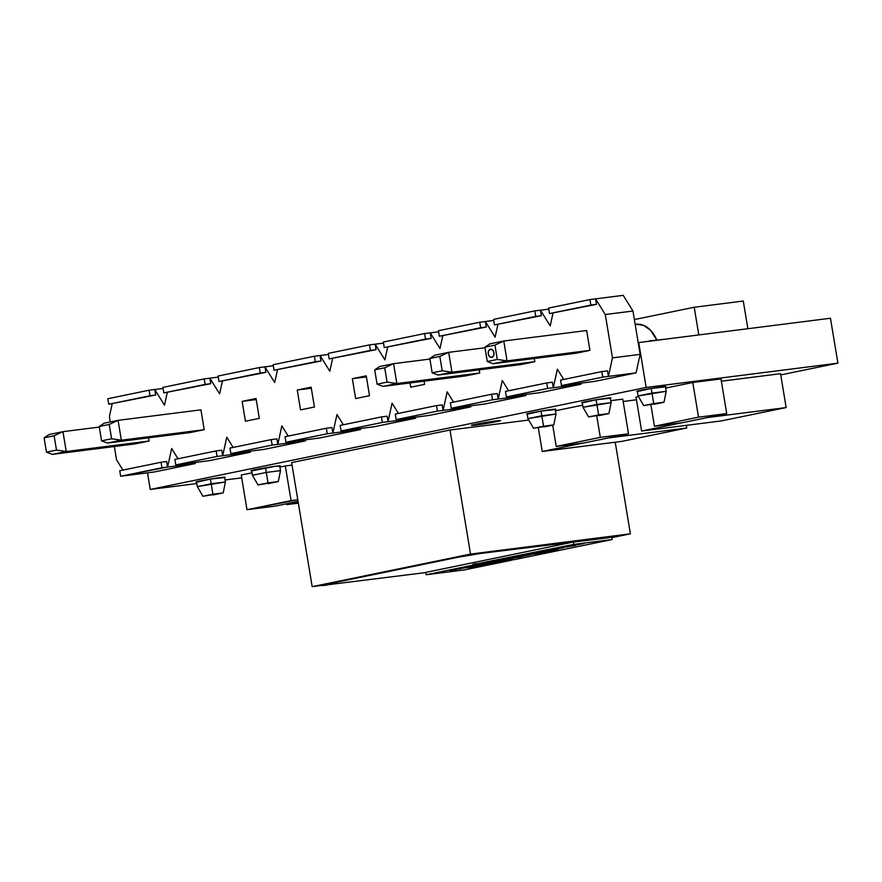 <?xml version="1.0" encoding="UTF-8"?>
<svg xmlns="http://www.w3.org/2000/svg" width="882" height="882" viewBox="0 0 882 882"><rect width="100%" height="100%" fill="white"/><g stroke="black" fill="none" stroke-linecap="round" stroke-linejoin="round"><path stroke-width="1.32" d="M251.657 470.779A14.785 0.562 -9.4 0 1 251.094 470.712A14.785 0.562 -9.4 0 1 259.97 468.706A14.785 0.562 -9.4 0 1 275.868 466.203L279.219 466.269M637.355 391.454A14.785 0.562 -9.4 0 1 636.793 391.387A14.785 0.562 -9.4 0 1 645.679 389.381A14.785 0.562 -9.4 0 1 661.577 386.878A14.785 0.562 -9.4 0 1 665.965 386.559A14.785 0.562 -9.4 0 1 665.458 386.801M475.883 425.069A14.785 0.562 -9.4 0 1 471.495 425.389A14.785 0.562 -9.4 0 1 480.381 423.382A14.785 0.562 -9.4 0 1 496.268 420.868A14.785 0.562 -9.4 0 1 500.667 420.56A14.785 0.562 -9.4 0 1 491.781 422.555A14.785 0.562 -9.4 0 1 475.883 425.069L475.751 424.275L475.883 425.069L472.543 424.992L480.337 423.393L500.667 420.549L475.883 425.069M582.263 402.776A14.785 0.562 -9.4 0 1 581.69 402.721A14.785 0.562 -9.4 0 1 590.576 400.715A14.785 0.562 -9.4 0 1 606.474 398.212A14.785 0.562 -9.4 0 1 610.862 397.892A14.785 0.562 -9.4 0 1 610.355 398.135M196.554 482.101A14.785 0.562 -9.4 0 1 195.991 482.046A14.785 0.562 -9.4 0 1 204.867 480.04A14.785 0.562 -9.4 0 1 220.765 477.537A14.785 0.562 -9.4 0 1 225.164 477.217A14.785 0.562 -9.4 0 1 224.645 477.46M527.16 414.11A14.785 0.562 -9.4 0 1 526.598 414.055A14.785 0.562 -9.4 0 1 535.473 412.048A14.785 0.562 -9.4 0 1 551.371 409.546A14.785 0.562 -9.4 0 1 555.77 409.226A14.785 0.562 -9.4 0 1 555.252 409.457M830.469 318.248L837.9 363.152L646.164 387.463L638.733 342.558L830.469 318.248L638.733 342.558L646.164 387.463L150.249 489.455L196.796 483.545L150.249 489.455L147.503 472.851L150.249 489.455L646.164 387.463L837.9 363.152L830.469 318.248M780.746 374.905L837.9 363.152L780.746 374.905M225.064 479.962L241.712 477.857L225.064 479.962M252.263 470.745L275.868 466.203A14.785 0.562 -9.4 0 1 280.255 465.883A14.785 0.562 -9.4 0 1 279.748 466.126M637.973 391.421L651.214 388.422L664.918 386.944M582.87 402.743L596.111 399.755L609.826 398.278M197.16 482.068L210.401 479.08L224.116 477.603M527.767 414.077L541.008 411.089L554.723 409.612M649.505 340.86L663.65 339.394L649.549 341.18M636.01 397.143L641.622 431.022L681.72 422.776L641.622 431.022L636.01 397.143L638.502 396.635M780.548 373.692L786.16 407.572L707.562 417.539L786.16 407.572L780.548 373.692L721.355 381.2M721.134 420.946L786.16 407.572L721.134 420.946L641.622 431.022L721.134 420.946M621.755 441.386L686.78 428.013L686.339 425.356L686.78 428.013L608.326 437.957L686.78 428.013L621.755 441.386L542.243 451.463L538.307 427.671L542.243 451.463L621.755 441.386M583.366 443.007L542.243 451.463L583.366 443.007M623.155 401.486L636.451 399.8M596.761 415.907L600.311 437.373L556.233 446.446L552.705 425.135L556.233 446.446L584.424 442.874L628.513 433.801L600.311 437.373L596.761 415.907M555.462 410.758L582.649 405.169M622.769 399.138L628.513 433.801L622.769 399.138L610.774 400.66M556.233 446.446L584.424 442.874L628.513 433.801L600.311 437.373L556.233 446.446M665.667 388.08L692.789 382.501L698.522 417.164L654.444 426.238L650.883 404.706L654.444 426.238L682.635 422.665L726.724 413.592L698.522 417.164L692.789 382.501L720.98 378.929L726.724 413.592L720.98 378.929M654.444 426.238L682.635 422.665L726.724 413.592L698.522 417.164L654.444 426.238M286.683 503.754L286.826 504.614L298.348 503.148L286.826 504.614L286.683 503.754M298.204 502.266L286.826 504.614L298.204 502.266M279.903 467.085L285.327 465.972L291.06 500.634L246.982 509.697L241.238 475.034L251.987 472.818M241.238 475.034L246.982 509.697L297.785 499.774L291.06 500.634L285.327 465.972L292.052 465.112M275.173 506.125L298.061 501.417L275.173 506.125L246.982 509.697L275.173 506.125M611.865 537.634L630.387 533.819L470.536 554.083L312.173 586.651L322.117 585.394L312.173 586.651L291.633 462.587L312.173 586.651L470.536 554.083L449.996 430.019L470.536 554.083L630.387 533.819L615.228 442.213L630.387 533.819L611.865 537.634M291.633 462.587L449.996 430.019L528.726 420.041M747.87 328.721L743.283 301.038L747.87 328.721M698.809 334.94L694.222 307.256L743.283 301.038L694.222 307.256L698.809 334.94M634.379 319.56L694.222 307.256L634.379 319.56M608.845 537.733L481.153 553.378L458.861 557.071L458.761 556.509L458.861 557.071A15.986 0.617 -9.4 0 1 481.153 553.378L481.054 552.749M458.861 557.071L326.616 584.27L326.527 583.708L326.616 584.27L322.128 585.45A15.986 0.617 -9.4 0 1 326.616 584.27L458.861 557.071M326.869 585.108A15.986 0.617 -9.4 0 1 322.128 585.45L425.797 572.561M605.118 537.028L605.228 537.645A15.986 0.617 -9.4 0 1 609.969 537.303A15.986 0.617 -9.4 0 1 609.837 537.414M476.997 565.219L477.096 565.792L483.06 565.186L477.559 565.164L473.568 566.751L483.005 565.208L474.593 566.09M454.384 569.805L449.798 570.533M455.101 569.728L456.567 569.485L455.101 569.728M487.955 564.16L475.74 565.329L490.976 563.73L471.164 567.479L471.054 566.817L470.481 567.567L470.371 566.961L470.481 567.567L467.504 567.655L475.222 565.957L470.701 566.222M537.932 552.981L539.078 552.793L537.932 552.981M560.577 548.317L561.184 548.207L560.577 548.317M542.342 551.471L542.441 552.088L538.24 552.308L578.46 544.348M584.237 543.51L571.988 545.793M574.777 544.844L575.549 544.657L575.207 545.561L564.237 547.171M556.057 548.813L558.725 548.097L555.914 548.67M561.184 548.207L557.281 548.637M556.553 548.736L552.408 549.398M563.554 547.788L550.677 549.751M556.299 549.409L552.705 549.751M556.255 549.409L545.991 550.71M551.217 549.894L543.4 551.437L558.394 549.839L539.134 553.499L539.023 552.805M558.074 549.839L539.134 553.499L534.172 554.017L535.087 553.257M542.022 552.253L541.327 552.364M527.679 554.48L524.382 555.153M535.176 553.687L521.416 556.266M519.961 556.399L514.526 557.181M513.247 557.446L510.943 557.92M526.808 554.954L530.633 554.679L521.471 556.608L510.579 558.152L518.098 557.27M519.807 557.005L517.172 557.468M520.645 557.203L513.092 557.931M515.794 557.667L511.362 558.659M512.762 557.964L510.314 558.99L505.992 558.934M511.571 558.074L501.119 559.938M504.791 559.188L500.932 560.125L507.415 559.375L498.076 561.062M491.274 562.176L496.676 561.647L491.274 562.176M496.599 561.206L506.885 559.574L507.282 558.593M489.929 562.242L537.8 553.003M542.408 552.11L537.645 552.441M497.459 560.698L495.441 561.106M501.163 560.643L497.492 560.897L501.373 560.07M520.722 555.914L524.647 555.285M524.713 555.715L518.407 556.531L524.713 555.715M523.247 556.09L518.627 556.531M550.125 551.371L547.535 551.912L550.236 551.349L544.712 551.316L544.811 551.867L550.181 551.349L550.092 550.798M544.128 551.371L544.811 551.867L542.011 552.187M540.556 552.904L547.535 551.912M568.273 546.752L563.907 547.193L568.273 546.752M567.887 546.818L564.127 547.182M569.474 545.881L567.865 546.642M573.664 545.627L569.904 546.002M574.766 544.789L574.05 545.572M574.193 544.955L575.88 544.569M542.353 551.526L543.378 551.316M544.282 551.669L542.408 551.923M514.658 559.585L612.185 539.53L573.84 544.392L476.302 564.447L514.658 559.585L612.185 539.53L611.788 537.16L612.185 539.53L573.84 544.392L573.443 542.022L611.788 537.16M510.722 558.163L516.411 557.611M517.955 557.468L520.788 557.192M501.152 560.103L507.415 559.364M487.283 562.782L528.792 554.249M538.24 552.308L576.872 544.359M577.512 544.437L581.029 544.106M558.063 548.538L560.533 548.306M543.4 551.437L555.197 550.302M476.181 563.664L472.873 564.337L473.006 565.13L426.16 574.755L425.774 572.396L573.443 542.022L573.84 544.392L476.214 563.918M496.621 561.327L498.087 561.139M483.678 563.51L481.307 563.995M464.516 569.893L511.351 560.268L473.006 565.13L426.16 574.755L464.516 569.893L511.306 560.015M475.078 565.329L475.178 565.957L454.032 569.816L469.985 566.376M455.74 570.004L454.12 570.334M459.423 568.89L475.883 565.164M475.541 564.811L472.973 564.943L476.556 564.248M475.685 564.535L475.751 565.329L476.302 564.392M483.711 563.774L475.773 564.535L483.711 563.774M483.005 565.208L482.972 564.645M475.089 565.395L475.729 565.263M489.223 563.929L467.504 567.655M449.996 570.489L475.607 565.219M470.867 566.861L475.133 565.979M490.756 349.184L490.436 349.228A4.134 2.911 82.8 0 1 490.59 349.206A4.134 2.911 82.8 0 1 493.975 352.833A4.134 2.911 82.8 0 1 491.781 357.386A4.134 2.911 82.8 0 1 491.627 357.408A4.134 2.911 82.8 0 1 488.242 353.781A4.134 2.911 82.8 0 1 490.436 349.228L490.745 349.195M215.98 494.207L209.221 495.221L215.98 494.207M197.303 486.621L202.904 496.268L223.19 492.906L213.168 494.967L223.19 492.906L225.395 481.969L211.184 483.766L212.937 494.207L202.904 496.268L197.303 486.621L211.184 483.766L212.937 494.207L223.19 492.906L225.395 481.969L224.601 477.151L225.395 481.969L197.303 486.621L196.499 481.804L197.303 486.621M210.412 479.08L211.184 483.766L210.412 479.08M280.498 470.635L266.287 472.432L265.504 467.747L266.287 472.432L252.406 475.288L251.602 470.47L252.406 475.288L258.007 484.935L278.293 481.572L268.271 483.634L278.293 481.572L280.498 470.635L266.287 472.432L268.029 482.873L258.007 484.935L252.406 475.288L266.287 472.432L268.029 482.873L278.293 481.572L280.498 470.635L279.693 465.817M489.885 343.87L484.913 347.166L487.283 361.51L493.17 363.726L487.283 361.51L484.913 347.166L494.934 345.105L497.305 359.448L487.283 361.51L497.305 359.448L507.062 360.87L503.776 341.014L494.934 345.105L484.913 347.166L489.885 343.87L503.776 341.014L494.934 345.105L497.305 359.448L507.062 360.87L493.17 363.726L507.062 360.87L589.926 350.363L576.034 353.219L493.17 363.726L576.034 353.219L589.926 350.363L586.64 330.518L503.776 341.014L489.885 343.87M491.781 357.386L493.6 355.777L493.964 352.723L492.652 350.011L490.436 349.228L488.617 350.838L488.253 353.891L489.565 356.604L491.781 357.386M586.64 330.518L503.776 341.014L507.062 360.87L589.926 350.363L586.64 330.518M434.793 355.203L429.81 358.5L432.18 372.832L438.078 375.059L432.18 372.832L429.81 358.5L439.831 356.438L442.202 370.771L432.18 372.832L442.202 370.771L451.959 372.204L448.673 352.348L439.831 356.438L429.81 358.5L434.793 355.203L448.673 352.348L439.831 356.438L442.202 370.771L451.959 372.204L438.078 375.059L451.959 372.204L534.823 361.697L520.942 364.553L438.078 375.059L520.942 364.553L534.823 361.697L534.294 358.511L534.823 361.697L451.959 372.204L448.673 352.348L434.793 355.203M485.001 347.751L448.673 352.348L485.001 347.751M379.69 366.537L374.707 369.834L377.077 384.166L382.975 386.393L377.077 384.166L374.707 369.834L384.728 367.772L387.11 382.104L377.077 384.166L387.11 382.104L396.856 383.538L393.57 363.682L384.728 367.772L374.707 369.834L379.69 366.537L393.57 363.682L384.728 367.772L387.11 382.104L396.856 383.538L382.975 386.393L396.856 383.538L479.72 373.031L465.839 375.886L382.975 386.393L465.839 375.886L479.72 373.031L479.191 369.845L479.72 373.031L396.856 383.538L393.57 363.682L379.69 366.537M429.898 359.073L393.57 363.682L429.898 359.073M355.633 398.554L369.514 395.698L366.228 375.842L352.348 378.698L355.633 398.554L369.514 395.698L366.228 375.842L352.348 378.698L366.405 376.912L352.348 378.698L355.633 398.554M300.53 409.887L314.422 407.032L311.137 387.176L297.245 390.031L300.53 409.887L314.422 407.032L311.137 387.176L297.245 390.031L311.313 388.245L297.245 390.031L300.53 409.887M245.428 421.21L259.319 418.355L256.034 398.51L242.142 401.365L245.428 421.21L259.319 418.355L256.034 398.51L242.142 401.365L256.21 399.579L242.142 401.365L245.428 421.21M104.186 423.195L99.203 426.491L101.573 440.835L107.472 443.051L101.573 440.835L99.203 426.491L109.225 424.429L111.606 438.773L101.573 440.835L111.606 438.773L121.352 440.195L118.067 420.35L109.225 424.429L99.203 426.491L104.186 423.195L118.067 420.35L109.225 424.429L111.606 438.773L121.352 440.195L107.472 443.051L121.352 440.195L204.216 429.688L190.336 432.544L107.472 443.051L190.336 432.544L204.216 429.688L200.931 409.843L118.067 420.35L104.186 423.195M200.931 409.843L118.067 420.35L121.352 440.195L204.216 429.688L200.931 409.843M120.669 476.258L119.754 470.745L161.042 462.256L166.676 461.54L161.042 462.256L161.957 467.769L167.591 467.052L166.676 461.54L167.591 467.052L195.253 463.546L153.964 472.035L120.669 476.258L161.957 467.769L161.042 462.256L119.754 470.745L120.669 476.258L167.591 467.052L171.67 448.53L178.021 458.761L171.67 448.53L167.591 467.052L195.253 463.546L195.506 462.422L195.253 463.546L153.964 472.035L120.669 476.258M116.567 459.853L122.918 470.095L116.567 459.853L114.362 446.524L116.567 459.853M109.39 416.525L110.294 421.949L109.39 416.525L112.19 403.791L109.39 416.525M149.113 390.219L150.028 395.742L155.662 395.026L154.758 389.513L149.113 390.219L107.825 398.719L108.74 404.232L155.662 395.026L108.74 404.232L107.825 398.719L149.113 390.219L150.028 395.742L108.74 404.232L155.662 395.026L154.758 389.513L149.113 390.219M163.104 388.455L154.758 389.513L163.104 388.455M164.493 405.191L154.758 389.513L164.493 405.191L167.293 392.457L164.493 405.191M204.216 378.896L205.131 384.409L210.765 383.692L209.85 378.18L204.216 378.896L162.927 387.385L163.843 392.898L210.765 383.692L163.843 392.898L162.927 387.385L204.216 378.896L205.131 384.409L163.843 392.898L210.765 383.692L209.85 378.18L204.216 378.896M218.207 377.121L209.85 378.18L218.207 377.121M219.596 393.857L209.85 378.18L219.596 393.857L222.396 381.123L219.596 393.857M259.319 367.562L260.234 373.075L265.868 372.358L264.953 366.846L259.319 367.562L218.03 376.052L218.945 381.564L265.868 372.358L218.945 381.564L218.03 376.052L259.319 367.562L260.234 373.075L218.945 381.564L265.868 372.358L264.953 366.846L259.319 367.562M273.31 365.787L264.953 366.846L273.31 365.787M274.699 382.534L264.953 366.846L274.699 382.534L277.499 369.801L274.699 382.534M314.422 356.229L315.326 361.741L320.971 361.025L320.056 355.512L314.422 356.229L273.133 364.718L274.048 370.231L320.971 361.025L274.048 370.231L273.133 364.718L314.422 356.229L315.326 361.741L274.048 370.231L320.971 361.025L320.056 355.512L314.422 356.229M328.413 354.454L320.056 355.512L328.413 354.454M329.802 371.201L320.056 355.512L329.802 371.201L332.602 358.467L329.802 371.201M369.514 344.895L370.429 350.408L376.074 349.691L375.159 344.178L369.514 344.895L328.236 353.384L329.14 358.897L376.074 349.691L329.14 358.897L328.236 353.384L369.514 344.895L370.429 350.408L329.14 358.897L376.074 349.691L375.159 344.178L369.514 344.895M383.516 343.12L375.159 344.178L383.516 343.12M384.894 359.867L375.159 344.178L384.894 359.867L387.694 347.133L384.894 359.867M424.617 333.561L425.532 339.074L431.177 338.368L430.262 332.845L424.617 333.561L383.328 342.051L384.243 347.574L431.177 338.368L384.243 347.574L383.328 342.051L424.617 333.561L425.532 339.074L384.243 347.574L431.177 338.368L430.262 332.845L424.617 333.561M438.608 331.786L430.262 332.845L438.608 331.786M439.997 348.533L430.262 332.845L439.997 348.533L442.797 335.799L439.997 348.533M479.72 322.228L480.635 327.74L486.269 327.035L485.365 321.511L479.72 322.228L438.431 330.717L439.346 336.24L486.269 327.035L439.346 336.24L438.431 330.717L479.72 322.228L480.635 327.74L439.346 336.24L486.269 327.035L485.365 321.511L479.72 322.228M493.711 320.453L485.365 321.511L493.711 320.453M495.1 337.2L485.365 321.511L495.1 337.2L497.9 324.466L495.1 337.2M534.823 310.894L535.738 316.418L541.372 315.701L540.457 310.188L534.823 310.894L493.534 319.394L494.449 324.907L541.372 315.701L494.449 324.907L493.534 319.394L534.823 310.894L535.738 316.418L494.449 324.907L541.372 315.701L540.457 310.188L534.823 310.894M548.813 309.13L540.457 310.188L548.813 309.13M550.203 325.866L540.457 310.188L550.203 325.866L553.003 313.132L550.203 325.866M589.926 299.571L590.841 305.084L596.475 304.367L595.559 298.855L589.926 299.571L548.637 308.061L549.552 313.573L596.475 304.367L549.552 313.573L548.637 308.061L589.926 299.571L590.841 305.084L549.552 313.573L596.475 304.367L595.559 298.855L589.926 299.571M623.221 295.349L595.559 298.855L623.221 295.349L632.967 311.026L605.306 314.532L595.559 298.855L605.306 314.532L632.967 311.026L640.134 354.366L612.472 357.872L605.306 314.532L612.472 357.872L640.134 354.366L636.065 372.888L608.404 376.393L612.472 357.872L608.404 376.393L607.489 370.881L601.844 371.598L607.489 370.881L608.404 376.393L636.065 372.888L594.777 381.377L561.47 385.599L560.566 380.087L601.844 371.598L602.759 377.11L608.404 376.393L602.759 377.11L601.844 371.598L560.566 380.087L561.47 385.599L602.759 377.11L561.47 385.599L594.777 381.377L636.065 372.888L640.134 354.366L632.967 311.026L623.221 295.349M557.369 369.205L563.73 379.436L557.369 369.205L553.301 387.727L557.369 369.205M581.205 383.097L580.962 384.221L553.301 387.727L552.386 382.215L546.741 382.931L552.386 382.215L553.301 387.727L580.962 384.221L539.674 392.711L506.378 396.933L505.463 391.421L546.741 382.931L547.656 388.444L553.301 387.727L547.656 388.444L546.741 382.931L505.463 391.421L506.378 396.933L547.656 388.444L506.378 396.933L539.674 392.711L580.962 384.221L581.205 383.097M502.277 380.528L508.627 390.77L502.277 380.528L498.198 399.061L502.277 380.528M526.113 394.43L525.859 395.555L498.198 399.061L497.283 393.548L491.649 394.254L497.283 393.548L498.198 399.061L525.859 395.555L484.571 404.044L451.275 408.267L450.36 402.754L491.649 394.254L492.553 399.778L498.198 399.061L492.553 399.778L491.649 394.254L450.36 402.754L451.275 408.267L492.553 399.778L451.275 408.267L484.571 404.044L525.859 395.555L526.113 394.43M447.174 391.862L453.524 402.104L447.174 391.862L443.095 410.395L447.174 391.862M471.01 405.764L470.756 406.889L443.095 410.395L442.18 404.871L436.546 405.588L442.18 404.871L443.095 410.395L470.756 406.889L429.479 415.378L396.172 419.6L395.257 414.077L436.546 405.588L437.461 411.111L443.095 410.395L437.461 411.111L436.546 405.588L395.257 414.077L396.172 419.6L437.461 411.111L396.172 419.6L429.479 415.378L470.756 406.889L471.01 405.764M392.071 403.195L398.421 413.426L392.071 403.195L387.992 421.728L392.071 403.195M415.907 417.098L415.665 418.211L387.992 421.728L387.088 416.205L381.443 416.921L387.088 416.205L387.992 421.728L415.665 418.211L374.376 426.712L341.069 430.934L340.154 425.411L381.443 416.921L382.358 422.434L387.992 421.728L382.358 422.434L381.443 416.921L340.154 425.411L341.069 430.934L382.358 422.434L341.069 430.934L374.376 426.712L415.665 418.211L415.907 417.098M336.968 414.529L343.33 424.76L336.968 414.529L332.889 433.051L336.968 414.529M360.804 428.432L360.562 429.545L332.889 433.051L331.985 427.538L326.34 428.255L331.985 427.538L332.889 433.051L360.562 429.545L319.273 438.045L285.966 442.257L285.051 436.744L326.34 428.255L327.255 433.768L332.889 433.051L327.255 433.768L326.34 428.255L285.051 436.744L285.966 442.257L327.255 433.768L285.966 442.257L319.273 438.045L360.562 429.545L360.804 428.432M281.865 425.863L288.227 436.094L281.865 425.863L277.797 444.385L281.865 425.863M305.701 439.765L305.459 440.879L277.797 444.385L276.882 438.872L271.237 439.589L276.882 438.872L277.797 444.385L305.459 440.879L264.17 449.368L230.864 453.591L229.959 448.078L271.237 439.589L272.152 445.101L277.797 444.385L272.152 445.101L271.237 439.589L229.959 448.078L230.864 453.591L272.152 445.101L230.864 453.591L264.17 449.368L305.459 440.879L305.701 439.765M226.773 437.196L233.124 447.428L226.773 437.196L222.694 455.718L226.773 437.196M250.598 451.088L250.356 452.212L222.694 455.718L221.779 450.206L216.145 450.923L221.779 450.206L222.694 455.718L250.356 452.212L209.067 460.702L175.772 464.924L174.857 459.412L216.145 450.923L217.049 456.435L222.694 455.718L217.049 456.435L216.145 450.923L174.857 459.412L175.772 464.924L217.049 456.435L175.772 464.924L209.067 460.702L250.356 452.212L250.598 451.088M49.083 434.528L44.1 437.825L46.47 452.168L52.369 454.384L46.47 452.168L44.1 437.825L54.122 435.763L56.503 450.096L46.47 452.168L56.503 450.096L66.249 451.529L62.964 431.673L54.122 435.763L44.1 437.825L49.083 434.528L62.964 431.673L54.122 435.763L56.503 450.096L66.249 451.529L52.369 454.384L66.249 451.529L149.113 441.022L135.233 443.878L52.369 454.384L135.233 443.878L149.113 441.022L148.584 437.836L149.113 441.022L66.249 451.529L62.964 431.673L49.083 434.528M99.291 427.075L62.964 431.673L99.291 427.075M410.031 382.964L410.736 387.22L424.617 384.365L424.088 381.178L424.617 384.365L410.736 387.22L410.031 382.964M527.91 418.63L533.511 428.277L553.797 424.915L543.775 426.976L553.797 424.915L556.002 413.978L541.791 415.775L543.544 426.215L533.511 428.277L527.91 418.63L541.791 415.775L543.544 426.215L553.797 424.915L556.002 413.978L555.197 409.16L556.002 413.978L527.91 418.63L527.105 413.812L527.91 418.63M541.019 411.089L541.791 415.775L541.019 411.089M583.002 407.297L588.614 416.943L608.9 413.581L598.878 415.643L608.9 413.581L611.105 402.644L596.894 404.441L598.635 414.882L588.614 416.943L583.002 407.297L596.894 404.441L598.635 414.882L608.9 413.581L611.105 402.644L610.3 397.826L611.105 402.644L583.002 407.297L582.208 402.479L583.002 407.297M596.111 399.755L596.894 404.441L596.111 399.755M636.054 324.245L635.172 324.367L636.054 324.245A26.427 18.776 -101.6 0 1 656.693 339.813L650.508 330.21L643.518 325.326L636.054 324.245M638.105 395.963L643.717 405.61L664.003 402.247L653.981 404.309L664.003 402.247L666.197 391.31L651.996 393.107L653.738 403.548L643.717 405.61L638.105 395.963L651.996 393.107L653.738 403.548L664.003 402.247L666.197 391.31L665.403 386.492L666.197 391.31L638.105 395.963L637.311 391.145L638.105 395.963M651.214 388.422L651.996 393.107L651.214 388.422M560.456 548.328L560.324 547.535M550.522 549.133L550.655 549.916M534.172 554.017L534.04 553.235L534.172 554.017M530.964 554.535L530.843 553.753L530.964 554.535M495.011 560.544L495.133 561.338M540.148 552.088L540.28 552.871M453.888 569.033L454.021 569.827M459.72 568.317L459.853 569.099M472.884 565.946L473.017 566.74"/></g></svg>
